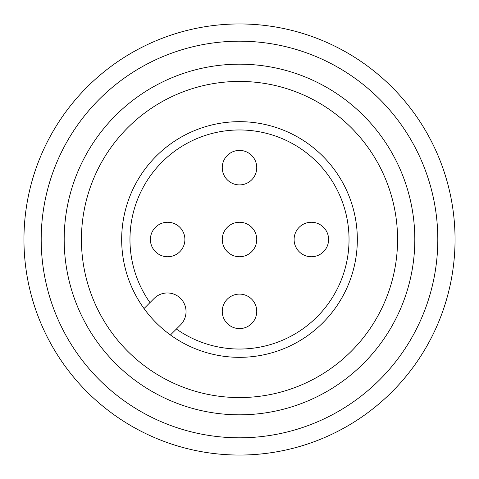 <?xml version="1.0" encoding="UTF-8"?>
<svg xmlns="http://www.w3.org/2000/svg" width="479" height="479" viewBox="0 0 479 479"><rect width="100%" height="100%" fill="white"/><g stroke="black" fill="none" stroke-linecap="round" stroke-linejoin="round"><path stroke-width="0.72" d="M239.5 455.05A215.55 215.55 0 0 1 23.95 239.5A215.55 215.55 0 0 1 239.5 23.95A215.55 215.55 0 0 1 455.05 239.5A215.55 215.55 0 0 1 239.5 455.05M239.5 437.806A198.306 198.306 0 0 1 41.194 239.5A198.306 198.306 0 0 1 239.5 41.194A198.306 198.306 0 0 1 437.806 239.5A198.306 198.306 0 0 1 239.5 437.806M239.5 64.186A175.314 175.314 0 0 1 414.814 239.5A175.314 175.314 0 0 1 239.5 414.814A175.314 175.314 0 0 1 64.186 239.5A175.314 175.314 0 0 1 239.5 64.186M239.5 397.57A158.07 158.07 0 0 0 397.57 239.5A158.07 158.07 0 0 0 239.5 81.43A158.07 158.07 0 0 0 81.43 239.5A158.07 158.07 0 0 0 239.5 397.57M239.5 357.334A117.834 117.834 0 0 1 134.569 185.894A117.834 117.834 0 0 1 357.334 239.5A117.834 117.834 0 0 1 239.5 357.334M144.023 308.56L149.969 302.608A109.535 109.535 0 0 1 239.5 129.965A109.535 109.535 0 0 1 349.035 239.5A109.535 109.535 0 0 1 176.392 329.031L170.44 334.977M239.5 294.106A17.244 17.244 0 0 1 256.744 311.35A17.244 17.244 0 0 1 239.5 328.594A17.244 17.244 0 0 1 222.256 311.35A17.244 17.244 0 0 1 239.5 294.106M311.35 222.256A17.244 17.244 0 0 1 328.594 239.5A17.244 17.244 0 0 1 311.35 256.744A17.244 17.244 0 0 1 294.106 239.5A17.244 17.244 0 0 1 311.35 222.256M239.5 222.256A17.244 17.244 0 0 1 256.744 239.5A17.244 17.244 0 0 1 239.5 256.744A17.244 17.244 0 0 1 222.256 239.5A17.244 17.244 0 0 1 239.5 222.256M239.5 150.406A17.244 17.244 0 0 1 256.744 167.65A17.244 17.244 0 0 1 239.5 184.894A17.244 17.244 0 0 1 222.256 167.65A17.244 17.244 0 0 1 239.5 150.406M167.65 222.256A17.244 17.244 0 0 1 184.894 239.5A17.244 17.244 0 0 1 167.65 256.744A17.244 17.244 0 0 1 150.406 239.5A17.244 17.244 0 0 1 167.65 222.256M149.969 302.608L154.148 298.435A18.681 18.681 0 0 1 180.565 298.435A18.681 18.681 0 0 1 180.565 324.852L176.392 329.031"/></g></svg>
